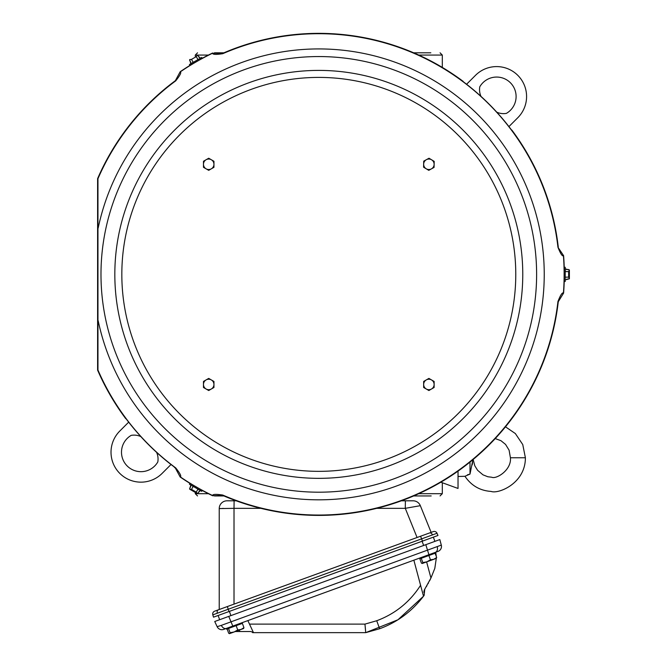 <?xml version="1.0" encoding="UTF-8"?>
<svg xmlns="http://www.w3.org/2000/svg" width="667" height="667" viewBox="0 0 667 667"><rect width="100%" height="100%" fill="white"/><g stroke="black" fill="none" stroke-linecap="round" stroke-linejoin="round"><path stroke-width="1" d="M431.182 495.94L413.682 495.94M223.912 495.94L214.507 495.94M423.095 495.94L430.832 495.94M430.832 52.81L413.682 52.81M223.912 52.81L214.507 52.81M423.095 52.81L430.44 52.81M229.373 633.625L228.681 633.241L229.615 633.608L230.09 632.725L228.531 628.431L227.122 628.948L228.681 633.241L229.615 633.608L234.134 631.966L230.09 632.725M421.219 558.296L420.96 557.595L435.734 552.218L436.301 556.511M227.422 629.781L226.055 628.531L240.378 623.32M214.732 621.502L217.15 626.688L221.327 625.363L441.296 545.106A5.236 5.236 -110 0 1 438.027 551.384L223.687 629.398A5.236 5.236 -110 0 1 217.15 626.688L214.732 621.502L228.748 616.4L219.651 619.71L218.117 615.491L228.973 611.539L213.523 617.167L212.815 614.866A2.993 2.993 0 0 1 214.657 611.172L227.297 606.578L219.226 609.513L219.226 508.587L220.26 508.496M365.491 629.64L364.957 624.112L365.708 632.649L397.957 619.768L423.512 596.206C411.948 611.381 397.324 622.228 379.631 628.748L365.708 632.649L252.593 632.649L253.477 632.649L250.925 631.532L239.845 631.532L239.186 630.123M424.621 589.411L424.295 590.087M424.079 590.754L423.979 591.187M423.895 591.887L423.87 592.413M413.857 560.18L423.512 596.206L424.145 595.348L423.512 596.206L424.145 595.348L424.746 589.203L430.949 578.022L434.817 568.359L436.368 557.787M253.477 632.649L247.857 620.602M235.334 631.532L239.845 631.532M426.33 586.677L426.963 585.609M428.047 583.717L428.447 582.975M429.556 580.874L430.932 578.047M441.296 545.106L439.82 539.578L441.296 545.106M413.123 500.809L405.386 500.809L413.123 500.809A7.787 7.787 0 0 1 420.343 505.678L431.132 532.383L420.594 536.218L433.233 531.616A2.993 2.993 0 0 1 437.018 533.267L437.961 535.476L422.503 541.104L433.358 537.152L434.892 541.371L425.804 544.681L439.82 539.578M232.8 626.08L228.748 616.4L425.804 544.681L428.914 554.702M437.018 533.267L421.561 538.886L422.503 541.104L228.973 611.539L228.272 609.238L212.815 614.866A2.993 2.993 0 0 1 214.657 611.172M227.297 606.578L420.594 536.218L421.561 538.886L228.272 609.238L227.297 606.578L218.359 609.83A2.993 2.118 70 0 0 217.325 613.156M420.343 505.678L405.394 508.312M405.386 500.809L401.401 500.809L405.386 500.809L405.286 508.337L376.738 508.337M236.193 500.809L234.109 500.809L236.193 500.809M227.005 500.809L234.109 500.809L234.017 508.337L219.226 508.587A7.787 7.787 0 0 1 227.005 500.809M458.029 471.127L458.029 488.452L440.862 482.208M464.991 476.263L470.002 474.087L467.417 474.829M472.911 459.696L470.002 474.087L470.002 462.073M495.231 438.594L500.942 440.679L505.553 444.414L509.088 450.167L510.422 457.762L525.396 457.762C525.471 483.525 498.249 494.264 491.087 491.421C480.023 490.679 471.311 485.634 464.957 476.296L458.029 476.48M472.595 462.615L472.203 464.891M558.262 247.007A241.029 241.029 0 0 0 511.831 130.04L511.672 130.198A240.804 240.804 0 0 0 462.973 81.507L463.131 81.349A241.029 241.029 0 0 0 222.77 53.31L222.753 53.694A240.679 240.679 0 0 1 557.937 247.215L563.598 255.661A245.514 245.514 0 0 1 564.215 267.267M558.262 301.751L557.937 301.542A240.679 240.679 0 0 1 222.753 495.056L222.77 495.448A241.029 241.029 0 0 0 558.262 301.751L563.598 293.088A245.514 245.514 0 0 0 564.215 281.491M222.77 495.448L212.606 495.739A245.514 245.514 0 0 1 202.251 490.47M222.753 53.694C216 54.744 212.615 54.586 212.598 53.21A245.339 245.339 0 0 0 180.365 71.819C181.557 72.47 179.998 75.488 175.704 80.857L175.363 80.674A241.029 241.029 0 0 0 97.607 178.623L97.607 370.127A241.029 241.029 0 0 0 125.771 418.709L125.93 418.551A240.804 240.804 0 0 0 174.621 467.25L174.462 467.409A241.029 241.029 0 0 0 175.363 468.076L180.19 477.022A245.514 245.514 0 0 0 189.937 483.358M180.19 477.022L180.365 476.93A245.339 245.339 0 0 0 212.598 495.539C212.565 494.18 215.95 494.022 222.753 495.056M175.363 468.076L175.704 467.892C179.99 473.211 181.549 476.23 180.365 476.93M175.704 467.892A240.679 240.679 0 0 1 97.957 370.052L97.957 178.698A240.679 240.679 0 0 1 175.704 80.857M557.937 301.542C560.397 295.164 562.231 292.313 563.432 292.98A245.339 245.339 0 0 0 563.432 255.769C562.273 256.47 560.438 253.618 557.937 247.215M318.801 56.553A217.817 217.817 0 0 1 536.618 274.379A217.817 217.817 0 0 1 318.801 492.196A217.817 217.817 0 0 1 100.984 274.379A217.817 217.817 0 0 1 318.801 56.553M203.468 381.441L208.713 378.414L211.331 379.932A5.236 5.236 0 0 1 211.322 389.003A5.236 5.236 0 0 1 203.468 384.467A5.236 5.236 0 0 1 211.331 379.932L213.949 381.449L213.949 387.494L208.704 390.52L203.468 387.494L203.468 381.441M423.712 161.156L429.014 158.237L431.599 159.797A5.236 5.236 0 0 1 431.416 168.876A5.236 5.236 0 0 1 423.653 164.174A5.236 5.236 0 0 1 431.599 159.797L434.192 161.364L434.067 167.417L428.764 170.335L423.587 167.2L423.712 161.156M423.653 381.441L428.898 378.414L431.516 379.932A5.236 5.236 0 0 1 431.507 389.003A5.236 5.236 0 0 1 423.653 384.467A5.236 5.236 0 0 1 431.516 379.932L434.134 381.449L434.125 387.494L428.889 390.52L423.653 387.494L423.653 381.441M203.468 161.256L208.713 158.237L211.331 159.746A5.236 5.236 0 0 1 211.322 168.826A5.236 5.236 0 0 1 203.468 164.282A5.236 5.236 0 0 1 211.331 159.746L213.949 161.264L213.949 167.309L208.704 170.335L203.468 167.309L203.468 161.256M202.293 490.395L189.97 483.283L189.436 484.225L201.751 491.329L202.293 490.395M198.016 489.178L190.745 484.984M193.172 486.376L191.504 489.378L196.256 492.121L197.924 489.228L200.3 490.604L197.349 493.613L196.256 492.121M190.795 485.109L189.661 489.178L191.504 489.378M189.736 489.219L197.274 493.572M190.72 486.543L189.686 488.327M199.1 491.379L198.066 493.163M564.132 281.491L564.132 267.267L565.216 267.267L565.216 281.491L564.132 281.491M565.216 271.577L565.216 279.965M565.216 277.172L568.643 277.122L568.643 271.627L565.308 271.627L565.308 268.884L569.393 269.943L568.643 271.627M565.308 279.865L569.393 278.814L568.643 277.122M569.393 278.731L569.393 270.527M566.575 279.215L569.393 278.814M566.575 269.543L568.643 269.543M466.583 84.25L475.471 75.363A29.94 29.94 0 0 1 524.304 85.076A29.94 29.94 0 0 1 517.809 117.709L508.921 126.597M480.99 96.39A16.467 16.467 0 0 1 479.781 86.802A19.46 19.46 0 0 1 515.441 91.496A19.46 19.46 0 0 1 506.37 113.39A16.467 16.467 0 0 1 496.79 112.181M222.77 53.31L212.598 53.21M189.97 65.466L202.293 58.354L201.751 57.42L189.436 64.532L189.97 65.466M180.365 71.819L180.19 71.728A245.514 245.514 0 0 1 189.937 65.399M212.606 53.01A245.514 245.514 0 0 0 202.251 58.287M193.172 62.373L200.434 58.179M198.016 59.58L196.256 56.637L191.504 59.38L193.172 62.264L190.795 63.64L189.661 59.58L191.504 59.38M200.3 58.154L197.349 55.144L196.256 56.637M199.1 57.379L198.066 55.586M190.72 62.214L189.686 60.422M175.363 80.674L180.19 71.728M171.019 464.499L162.131 473.387A29.94 29.94 0 0 1 119.785 473.387A29.94 29.94 0 0 1 119.785 431.049L128.673 422.153M156.603 452.368A16.467 16.467 0 0 1 157.812 461.948A19.46 19.46 0 0 1 127.197 465.975A19.46 19.46 0 0 1 131.224 435.359A16.467 16.467 0 0 1 140.812 436.568M222.294 508.437L223.428 508.412M436.201 558.421L436.677 557.537L436.201 558.421L436.677 557.537L433.792 559.296L436.301 558.379M228.531 628.431L242.379 623.387L243.947 627.68L241.062 629.448L237.727 629.948L234.134 631.966L243.58 628.531L243.947 627.68L243.472 628.572M237.727 629.948L236.16 625.654M421.261 558.287L419.843 558.796L421.411 563.09L422.344 563.465L433.792 559.296L430.448 559.805L426.863 561.822L422.82 562.581L421.261 558.287L435.109 553.243L436.677 557.537M421.411 563.09L422.236 563.507L422.82 562.581M430.448 559.805L428.889 555.503M420.585 585.284L423.512 596.206L420.585 585.284C409.897 601.967 395.273 613.79 376.722 620.744L379.631 628.748M195.289 492.429L195.289 493.697L208.446 493.697M418.759 493.697L442.304 493.697L440.062 495.94M440.062 52.81L442.304 55.061L418.759 55.061M208.446 55.061L195.289 55.061L197.54 52.81M249.5 624.112L364.957 624.112L376.722 620.744M422.103 541.245L423.637 545.464M429.531 532.966A2.993 2.118 70 0 1 432.466 534.851M417.075 537.502L405.286 508.337M98.174 320.71A225.438 225.438 0 0 0 544.239 274.379A225.438 225.438 0 0 0 98.174 228.039M318.801 478.347A203.977 203.977 0 0 1 114.824 274.379A203.977 203.977 0 0 1 318.801 70.402A203.977 203.977 0 0 1 522.77 274.379A203.977 203.977 0 0 1 318.801 478.347M318.801 471.344A196.973 196.973 0 0 1 121.828 274.379A196.973 196.973 0 0 1 318.801 77.405A196.973 196.973 0 0 1 515.774 274.379A196.973 196.973 0 0 1 318.801 471.344M260.864 508.337L234.017 508.337L234.017 604.127M229.373 611.397L230.907 615.616M226.355 628.422A5.236 3.702 -110 0 1 221.327 625.363M435.359 552.351A5.236 3.702 -110 0 0 437.244 546.773M426.622 561.906L430.949 578.022M442.304 482.733L442.304 493.697M195.289 493.697L197.54 495.94M442.304 55.061L442.304 67.4M195.289 55.061L195.289 56.32M473.145 459.496L474.812 465.799L477.622 470.318L482.983 474.837L487.819 476.747L491.687 477.23C496.348 479.498 511.689 469.943 510.422 457.762M525.396 457.762L522.753 444.564L515.349 433.55L505.486 426.83M241.012 623.887L240.754 623.186M228.489 628.447L228.231 627.739M433.742 553.743L433.483 553.035"/></g></svg>
